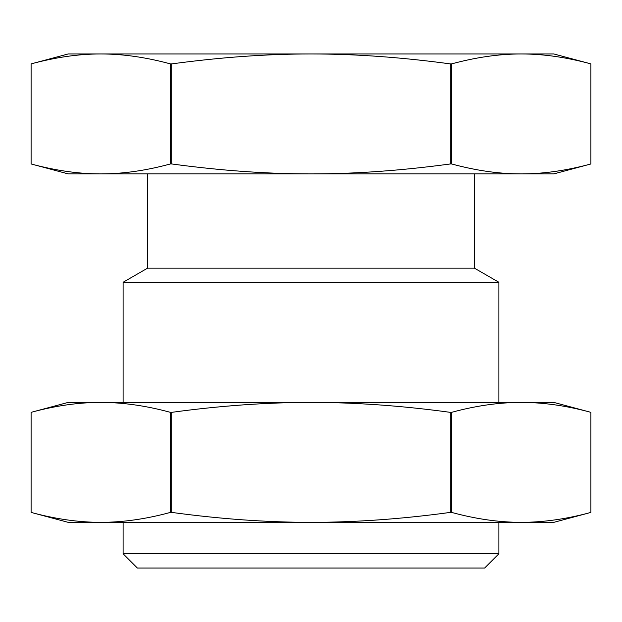 <?xml version="1.0" encoding="UTF-8"?>
<svg xmlns="http://www.w3.org/2000/svg" width="622" height="622" viewBox="0 0 622 622"><rect width="100%" height="100%" fill="white"/><g stroke="black" fill="none" stroke-linecap="round" stroke-linejoin="round"><path stroke-width="0.93" d="M590.9 163.959L590.9 163.959C566.486 170.591 543.263 173.903 521.244 173.903L68.233 173.903L31.1 163.959C55.514 170.591 78.737 173.903 100.756 173.903C122.775 173.903 145.991 170.591 170.405 163.959L171.695 163.959C220.522 170.591 266.962 173.903 311 173.903C355.038 173.903 401.478 170.591 450.305 163.959L451.595 163.959C476.009 170.591 499.225 173.903 521.244 173.903L553.767 173.903L590.9 163.959L590.9 63.895C566.502 57.271 543.286 53.951 521.244 53.951C499.209 53.951 475.986 57.271 451.595 63.895L450.305 63.895C401.517 57.271 355.076 53.951 311 53.951L553.767 53.951L590.9 63.895L590.9 163.959M31.1 163.959L31.1 63.895L31.1 163.959M170.405 63.895C146.014 57.271 122.791 53.951 100.756 53.951L311 53.951C266.924 53.951 220.483 57.271 171.695 63.895L170.405 63.895L170.405 163.959M100.756 53.951C78.714 53.951 55.498 57.271 31.1 63.895L68.233 53.951L100.756 53.951M171.695 163.959L171.695 63.895M451.595 163.959L451.595 63.895M450.305 63.895L450.305 163.959M137.392 568.049L484.608 568.049L498.891 553.767L123.109 553.767L137.392 568.049M474.438 173.903L474.438 268.16L498.891 282.271L123.109 282.271L123.109 402.395M474.438 268.16L147.562 268.16L123.109 282.271M450.305 412.347L451.595 412.347L451.595 512.404L450.305 512.404L450.305 412.347C401.96 405.746 355.527 402.434 311 402.395C266.473 402.434 220.04 405.746 171.695 412.347L171.695 512.404L170.405 512.404L170.405 412.347L171.695 412.347M170.405 412.347C146.24 405.746 123.016 402.434 100.756 402.395L553.767 402.395L590.9 412.347L590.9 512.404L553.767 522.356L521.244 522.356C543.511 522.317 566.728 519.005 590.9 512.404L590.9 412.347C566.728 405.746 543.511 402.434 521.244 402.395C498.984 402.434 475.76 405.746 451.595 412.347M171.695 512.404C220.04 519.005 266.473 522.317 311 522.356L68.233 522.356L31.1 512.404L31.1 412.347L68.233 402.395L100.756 402.395C78.489 402.434 55.272 405.746 31.1 412.347L31.1 512.404C55.272 519.005 78.489 522.317 100.756 522.356C123.016 522.317 146.24 519.005 170.405 512.404M451.595 512.404C475.76 519.005 498.984 522.317 521.244 522.356L311 522.356C355.527 522.317 401.96 519.005 450.305 512.404M123.109 522.356L123.109 553.767M498.891 282.271L498.891 402.395M498.891 522.356L498.891 553.767M147.562 173.903L147.562 268.16"/></g></svg>
